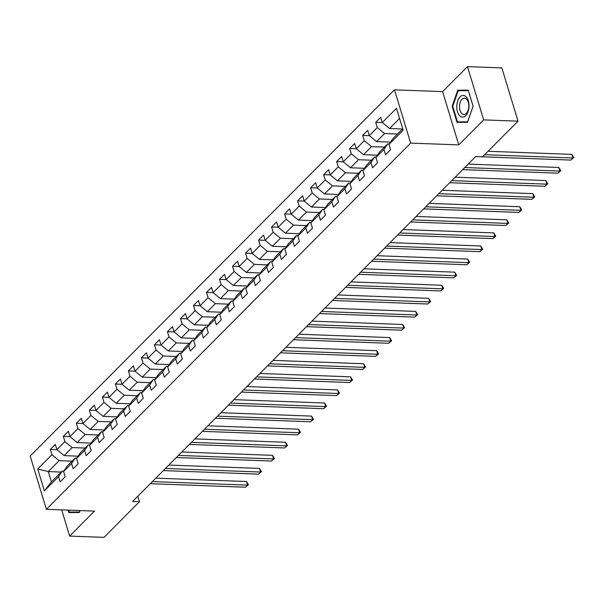 <?xml version="1.0" encoding="UTF-8"?>
<svg xmlns="http://www.w3.org/2000/svg" width="604" height="604" viewBox="0 0 604 604"><rect width="100%" height="100%" fill="white"/><g stroke="black" fill="none" stroke-linecap="round" stroke-linejoin="round"><path stroke-width="0.91" d="M394.48 89.83L30.2 456.05L46.38 509.308L410.66 143.095L394.48 89.83L442.604 91.619L458.791 144.885L483.653 119.886L467.466 66.629L442.604 91.619M467.466 66.629L501.849 67.905L518.028 121.162L483.653 119.886M61.283 472.064L48.305 471.581L51.453 481.939L62.303 471.037L58.55 476.594L60.151 481.849L65.156 476.813L63.556 471.558L71.566 463.51L73.167 468.764L78.173 463.729L76.572 458.474L84.583 450.418L86.183 455.673L91.189 450.644L89.588 445.39L97.599 437.334L99.199 442.589L104.205 437.56L102.605 432.305L110.615 424.25L112.208 429.504L117.221 424.476L115.621 419.221L123.631 411.165L125.224 416.42L130.238 411.384L128.637 406.137L136.647 398.081L138.24 403.336L143.246 398.3L141.653 393.045L149.664 384.997L151.257 390.252L156.262 385.216L154.669 379.961L162.68 371.913L164.273 377.168L169.279 372.132L167.685 366.877L175.696 358.829L177.289 364.076L182.295 359.048L180.702 353.793L188.712 345.737L190.305 350.992L195.311 345.964L193.718 340.709L201.728 332.653L203.322 337.908L208.327 332.88L206.734 327.625L214.745 319.569L216.338 324.824L221.343 319.788L219.75 314.541L227.761 306.485L229.354 311.739L234.36 306.704L232.767 301.449L240.777 293.401L242.37 298.655L247.376 293.619L245.783 288.365L253.793 280.316L255.386 285.571L260.392 280.535L258.799 275.281L266.809 267.232L268.402 272.487L273.408 267.451L271.815 262.196L279.826 254.148L281.419 259.395L286.424 254.367L284.831 249.112L292.834 241.056L294.435 246.311L299.441 241.283L297.848 236.028L305.851 227.972L307.451 233.227L312.457 228.199L310.856 222.944L318.867 214.888L320.467 220.143L325.473 215.107L323.872 209.86L331.883 201.804L333.483 207.059L338.489 202.023L336.889 196.768L344.899 188.72L346.5 193.975L351.505 188.939L349.905 183.684L357.915 175.636L359.516 180.89L364.522 175.855L362.921 170.6L370.932 162.552L372.532 167.799L377.538 162.77L375.937 157.516L383.948 149.46L385.548 154.715L390.554 149.686L388.953 144.431L403.14 130.17L396.488 108.29L382.309 122.552L380.709 117.297L375.703 122.333L382.34 122.574M58.55 476.594L44.371 490.848L37.72 468.968L51.906 454.714L50.306 449.459L56.942 449.708M375.703 122.333L377.304 127.58L369.293 135.636L367.693 130.381L362.687 135.417L364.288 140.672L356.277 148.72L354.676 143.465L349.671 148.501L351.271 153.756L343.261 161.804L341.66 156.549L336.654 161.585L338.255 166.84L330.245 174.888L328.644 169.633L323.638 174.669L325.239 179.924L317.228 187.98L315.635 182.725L310.622 187.753L312.223 193.008L304.212 201.064L302.619 195.809L297.613 200.838L299.207 206.092L291.196 214.148L289.603 208.893L284.597 213.922L286.19 219.177L278.18 227.232L276.587 221.978L271.581 227.013L273.174 232.268L265.164 240.317L263.571 235.062L258.565 240.098L260.158 245.352L252.147 253.401L250.554 248.146L245.549 253.182L247.142 258.437L239.131 266.485L237.538 261.23L232.532 266.266L234.126 271.521L226.115 279.569L224.522 274.322L219.516 279.35L221.109 284.605L213.099 292.661L211.506 287.406L206.5 292.434L208.093 297.689L200.083 305.745L198.489 300.49L193.484 305.518L195.077 310.773L187.066 318.829L185.473 313.574L180.468 318.61L182.061 323.857L174.05 331.913L172.457 326.658L167.451 331.694L169.044 336.949L161.034 344.997L159.441 339.742L154.435 344.778L156.028 350.033L148.025 358.081L146.425 352.827L141.419 357.862L143.012 363.117L135.009 371.166L133.409 365.911L128.403 370.947L129.996 376.201L121.993 384.257L120.392 379.002L115.387 384.031L116.987 389.286L108.977 397.341L107.376 392.087L102.37 397.115L103.971 402.37L95.96 410.426L94.36 405.171L89.354 410.199L90.955 415.454L82.944 423.51L81.344 418.255L76.338 423.291L77.939 428.546L69.928 436.594L68.328 431.339L63.322 436.375L64.922 441.63L56.912 449.678L55.311 444.423L50.306 449.459M518.028 121.162L482.566 156.814L475.695 156.557L132.608 501.471L139.479 501.728L137.818 496.231M63.556 471.558L67.308 466.009L75.319 457.953L76.889 458.013M78.135 456.163L64.16 455.642L72.17 447.587L85.149 448.07M75.319 457.953L71.566 463.51M56.912 449.678L64.16 455.642M64.922 441.63L72.17 447.587M76.572 458.474L80.324 452.917L88.335 444.869L89.905 444.929M91.151 443.079L77.176 442.558L85.187 434.502L98.165 434.986M88.335 444.869L84.583 450.418M69.928 436.594L77.176 442.558M77.939 428.546L85.187 434.502M89.588 445.39L93.341 439.833L101.351 431.784L102.922 431.845M104.167 429.988L90.192 429.474L98.203 421.418L111.181 421.902M101.351 431.784L97.599 437.334M82.944 423.51L90.192 429.474M90.955 415.454L98.203 421.418M102.605 432.305L106.357 426.749L114.367 418.7L115.93 418.753M117.184 416.903L103.208 416.39L111.219 408.334L124.198 408.817M114.367 418.7L110.615 424.25M95.96 410.426L103.208 416.39M103.971 402.37L111.219 408.334M115.621 419.221L119.373 413.664L127.384 405.616L128.946 405.669M130.2 403.819L116.225 403.298L124.235 395.25L137.214 395.733M127.384 405.616L123.631 411.165M108.977 397.341L116.225 403.298M116.987 389.286L124.235 395.25M128.637 406.137L132.389 400.58L140.4 392.524L141.963 392.585M143.216 390.735L129.241 390.214L137.251 382.166L150.23 382.649M140.4 392.524L136.647 398.081M121.993 384.257L129.241 390.214M129.996 376.201L137.251 382.166M141.653 393.045L145.405 387.496L153.416 379.44L154.979 379.501M156.232 377.651L142.257 377.13L150.268 369.082L163.246 369.557M153.416 379.44L149.664 384.997M135.009 371.166L142.257 377.13M143.012 363.117L150.268 369.082M154.669 379.961L158.422 374.412L166.432 366.356L167.995 366.417M169.248 364.567L155.273 364.046L163.284 355.99L176.262 356.473M166.432 366.356L162.68 371.913M148.025 358.081L155.273 364.046M156.028 350.033L163.284 355.99M167.685 366.877L171.438 361.328L179.448 353.272L181.011 353.332M182.265 351.483L168.29 350.962L176.3 342.906L189.278 343.389M179.448 353.272L175.696 358.829M161.034 344.997L168.29 350.962M169.044 336.949L176.3 342.906M180.702 353.793L184.454 348.236L192.465 340.188L194.027 340.248M195.281 338.399L181.306 337.878L189.316 329.822L202.295 330.305M192.465 340.188L188.712 345.737M174.05 331.913L181.306 337.878M182.061 323.857L189.316 329.822M193.718 340.709L197.47 335.152L205.481 327.104L207.044 327.157M208.297 325.307L194.322 324.793L202.332 316.738L215.303 317.221M205.481 327.104L201.728 332.653M187.066 318.829L194.322 324.793M195.077 310.773L202.332 316.738M206.734 327.625L210.486 322.068L218.497 314.02L220.06 314.072M221.313 312.223L207.338 311.702L215.341 303.653L228.32 304.137M218.497 314.02L214.745 319.569M200.083 305.745L207.338 311.702M208.093 297.689L215.341 303.653M219.75 314.541L223.503 308.984L231.506 300.928L233.076 300.988M234.329 299.139L220.354 298.618L228.357 290.569L241.336 291.053M231.506 300.928L227.761 306.485M213.099 292.661L220.354 298.618M221.109 284.605L228.357 290.569M232.767 301.449L236.519 295.9L244.522 287.844L246.092 287.904M247.346 286.054L233.363 285.533L241.373 277.485L254.352 277.968M244.522 287.844L240.777 293.401M226.115 279.569L233.363 285.533M234.126 271.521L241.373 277.485M245.783 288.365L249.535 282.815L257.538 274.76L259.108 274.82M260.362 272.97L246.379 272.449L254.39 264.393L267.368 264.877M257.538 274.76L253.793 280.316M239.131 266.485L246.379 272.449M247.142 258.437L254.39 264.393M258.799 275.281L262.544 269.731L270.554 261.675L272.125 261.736M273.378 259.886L259.395 259.365L267.406 251.309L280.384 251.792M270.554 261.675L266.809 267.232M252.147 253.401L259.395 259.365M260.158 245.352L267.406 251.309M271.815 262.196L275.56 256.647L283.57 248.591L285.141 248.652M286.387 246.802L272.412 246.281L280.422 238.225L293.401 238.708M283.57 248.591L279.826 254.148M265.164 240.317L272.412 246.281M273.174 232.268L280.422 238.225M284.831 249.112L288.576 243.555L296.587 235.507L298.157 235.568M299.403 233.71L285.428 233.197L293.438 225.141L306.417 225.624M296.587 235.507L292.834 241.056M278.18 227.232L285.428 233.197M286.19 219.177L293.438 225.141M297.848 236.028L301.592 230.471L309.603 222.423L311.173 222.476M312.419 220.626L298.444 220.113L306.454 212.057L319.433 212.54M309.603 222.423L305.851 227.972M291.196 214.148L298.444 220.113M299.207 206.092L306.454 212.057M310.856 222.944L314.608 217.387L322.619 209.339L324.189 209.392M325.435 207.542L311.46 207.021L319.471 198.973L332.449 199.456M322.619 209.339L318.867 214.888M304.212 201.064L311.46 207.021M312.223 193.008L319.471 198.973M323.872 209.86L327.625 204.303L335.635 196.247L337.206 196.308M338.451 194.458L324.476 193.937L332.487 185.889L345.465 186.372M335.635 196.247L331.883 201.804M317.228 187.98L324.476 193.937M325.239 179.924L332.487 185.889M336.889 196.768L340.641 191.219L348.651 183.163L350.222 183.223M351.468 181.374L337.493 180.853L345.503 172.804L358.482 173.28M348.651 183.163L344.899 188.72M330.245 174.888L337.493 180.853M338.255 166.84L345.503 172.804M349.905 183.684L353.657 178.135L361.668 170.079L363.238 170.139M364.484 168.29L350.509 167.769L358.519 159.713L371.498 160.196M361.668 170.079L357.915 175.636M343.261 161.804L350.509 167.769M351.271 153.756L358.519 159.713M362.921 170.6L366.673 165.051L374.684 156.995L376.254 157.055M377.5 155.205L363.525 154.684L371.536 146.629L384.514 147.112M374.684 156.995L370.932 162.552M356.277 148.72L363.525 154.684M364.288 140.672L371.536 146.629M375.937 157.516L379.69 151.959L387.7 143.911L389.27 143.971M390.516 142.121L376.541 141.6L384.552 133.544L397.53 134.028M387.7 143.911L383.948 149.46M369.293 135.636L376.541 141.6M377.304 127.58L384.552 133.544M388.953 144.431L392.706 138.875L402.725 128.803M402.536 128.992L389.557 128.516L399.576 118.444M382.309 122.552L389.557 128.516M61.684 509.882L69.649 536.095L104.024 537.371L139.479 501.728M69.649 536.095L94.511 511.097L46.38 509.308M458.791 144.885L410.66 143.095M62.303 471.037L63.873 471.097M72.133 461.154L59.154 460.671L48.305 471.581L37.72 468.968M51.453 481.939L44.371 490.848M51.906 454.714L59.154 460.671M362.687 135.417L369.323 135.658M349.671 148.501L356.307 148.743M336.654 161.585L343.291 161.834M323.638 174.669L330.275 174.918M310.622 187.753L317.259 188.003M297.613 200.838L304.242 201.087M284.597 213.922L291.226 214.171M271.581 227.013L278.21 227.255M258.565 240.098L265.194 240.339M245.549 253.182L252.178 253.431M232.532 266.266L239.161 266.515M219.516 279.35L226.145 279.599M206.5 292.434L213.129 292.683M193.484 305.518L200.113 305.767M180.468 318.61L187.097 318.852M167.451 331.694L174.088 331.936M154.435 344.778L161.072 345.02M141.419 357.862L148.055 358.112M128.403 370.947L135.039 371.196M115.387 384.031L122.023 384.28M102.37 397.115L109.007 397.364M89.354 410.199L95.991 410.448M76.338 423.291L82.975 423.532M63.322 436.375L69.958 436.616M457.756 90.215L452.139 106.334L457.009 122.37L467.504 122.295L473.113 106.183L468.243 90.147L457.756 90.215L463.442 90.691M68.124 510.116L68.871 512.577L79.358 512.502L80.038 510.561M468.319 90.396L463.532 90.434M468.402 90.66L473.068 106.198L467.624 121.812L457.462 121.88L452.743 106.342L452.139 106.334M484.665 154.707L572.97 157.991L570.878 160.09L482.581 156.806M488.077 151.272L571.875 154.39L572.97 157.991L573.8 157.606L570.878 160.09M571.875 154.39L573.8 157.606M456.783 106.312A10.834 6.115 -87.9 0 0 462.656 117.1A10.834 6.115 -87.9 0 0 469.021 106.221A10.834 6.115 -87.9 0 0 463.155 95.44A10.834 6.115 -87.9 0 0 456.783 106.312M459.523 106.349A8.199 4.628 -87.9 0 0 463.849 114.511A8.199 4.628 -87.9 0 0 468.787 106.281A8.199 4.628 -87.9 0 0 464.461 98.12A8.199 4.628 -87.9 0 0 459.523 106.349M467.587 122.053L457.462 121.88M452.743 106.342L458.179 90.728L468.342 90.653M79.449 512.26L69.324 512.086L68.728 510.138M79.992 510.561L79.486 512.018L69.324 512.086M464.77 167.535L559.953 171.075L557.862 173.174L462.687 169.633M468.183 164.107L558.859 167.474L559.953 171.075L560.784 170.69L557.862 173.174M558.859 167.474L560.784 170.69M451.754 180.619L546.937 184.16L544.846 186.258L449.67 182.718M455.167 177.191L545.842 180.558L546.937 184.16L547.768 183.775L544.846 186.258M545.842 180.558L547.768 183.775M438.738 193.703L533.921 197.244L531.83 199.343L436.654 195.802M442.151 190.275L532.826 193.65L533.921 197.244L534.751 196.859L531.83 199.343M532.826 193.65L534.751 196.859M425.722 206.794L520.905 210.328L518.813 212.427L423.638 208.886M429.134 203.359L519.81 206.734L520.905 210.328L521.735 209.943L518.813 212.427M519.81 206.734L521.735 209.943M412.706 219.879L507.889 223.412L505.797 225.511L410.622 221.97M416.126 216.443L506.794 219.818L507.889 223.412L508.719 223.035L505.797 225.511M506.794 219.818L508.719 223.035M399.697 232.963L494.872 236.504L492.789 238.595L397.606 235.062M403.11 229.528L493.778 232.902L494.872 236.504L495.703 236.119L492.789 238.595M493.778 232.902L495.703 236.119M386.681 246.047L481.856 249.588L479.772 251.679L384.589 248.146M390.093 242.612L480.761 245.987L481.856 249.588L482.687 249.203L479.772 251.679M480.761 245.987L482.687 249.203M373.665 259.131L468.84 262.672L466.756 264.771L371.573 261.23M377.077 255.703L467.745 259.071L468.84 262.672L469.67 262.287L466.756 264.771M467.745 259.071L469.67 262.287M360.648 272.215L455.824 275.756L453.74 277.855L358.557 274.314M364.061 268.788L454.729 272.155L455.824 275.756L456.654 275.371L453.74 277.855M454.729 272.155L456.654 275.371M347.632 285.299L442.808 288.84L440.724 290.939L345.541 287.398M351.045 281.872L441.713 285.239L442.808 288.84L443.638 288.455L440.724 290.939M441.713 285.239L443.638 288.455M334.616 298.384L429.791 301.924L427.707 304.023L332.525 300.482M338.029 294.956L428.697 298.331L429.791 301.924L430.622 301.539L427.707 304.023M428.697 298.331L430.622 301.539M321.6 311.475L416.775 315.009L414.691 317.108L319.508 313.567M325.012 308.04L415.68 311.415L416.775 315.009L417.613 314.631L414.691 317.108M415.68 311.415L417.613 314.631M308.584 324.559L403.759 328.1L401.675 330.192L306.5 326.651M311.996 321.124L402.664 324.499L403.759 328.1L404.597 327.715L401.675 330.192M402.664 324.499L404.597 327.715M295.567 337.644L390.743 341.184L388.659 343.276L293.484 339.742M298.98 334.208L389.648 337.583L390.743 341.184L391.581 340.799L388.659 343.276M389.648 337.583L391.581 340.799M282.551 350.728L377.726 354.269L375.643 356.368L280.467 352.827M285.964 347.3L376.632 350.667L377.726 354.269L378.565 353.884L375.643 356.368M376.632 350.667L378.565 353.884M269.535 363.812L364.71 367.353L362.627 369.452L267.451 365.911M272.948 360.384L363.616 363.751L364.71 367.353L365.548 366.968L362.627 369.452M363.616 363.751L365.548 366.968M256.519 376.896L351.694 380.437L349.61 382.536L254.435 378.995M259.931 373.468L350.599 376.836L351.694 380.437L352.532 380.052L349.61 382.536M350.599 376.836L352.532 380.052M243.503 389.98L338.678 393.521L336.594 395.62L241.419 392.079M246.915 386.552L337.591 389.927L338.678 393.521L339.516 393.136L336.594 395.62M337.591 389.927L339.516 393.136M230.486 403.072L325.662 406.605L323.578 408.704L228.403 405.163M233.899 399.637L324.575 403.011L325.662 406.605L326.5 406.22L323.578 408.704M324.575 403.011L326.5 406.22M217.47 416.156L312.646 419.689L310.562 421.788L215.386 418.247M220.883 412.721L311.558 416.096L312.646 419.689L313.484 419.312L310.562 421.788M311.558 416.096L313.484 419.312M204.454 429.24L299.629 432.781L297.546 434.872L202.37 431.339M207.867 425.805L298.542 429.18L299.629 432.781L300.467 432.396L297.546 434.872M298.542 429.18L300.467 432.396M191.438 442.324L286.613 445.865L284.529 447.957L189.354 444.423M194.85 438.889L285.526 442.264L286.613 445.865L287.451 445.48L284.529 447.957M285.526 442.264L287.451 445.48M178.422 455.408L273.604 458.949L271.513 461.048L176.338 457.507M181.834 451.981L272.51 455.348L273.604 458.949L274.435 458.564L271.513 461.048M272.51 455.348L274.435 458.564M165.405 468.493L260.588 472.034L258.497 474.132L163.322 470.591M168.818 465.065L259.493 468.432L260.588 472.034L261.419 471.649L258.497 474.132M259.493 468.432L261.419 471.649M152.389 481.577L247.572 485.118L245.481 487.217L150.305 483.676M155.802 478.149L246.477 481.516L247.572 485.118L248.403 484.733L245.481 487.217M246.477 481.516L248.403 484.733"/></g></svg>
